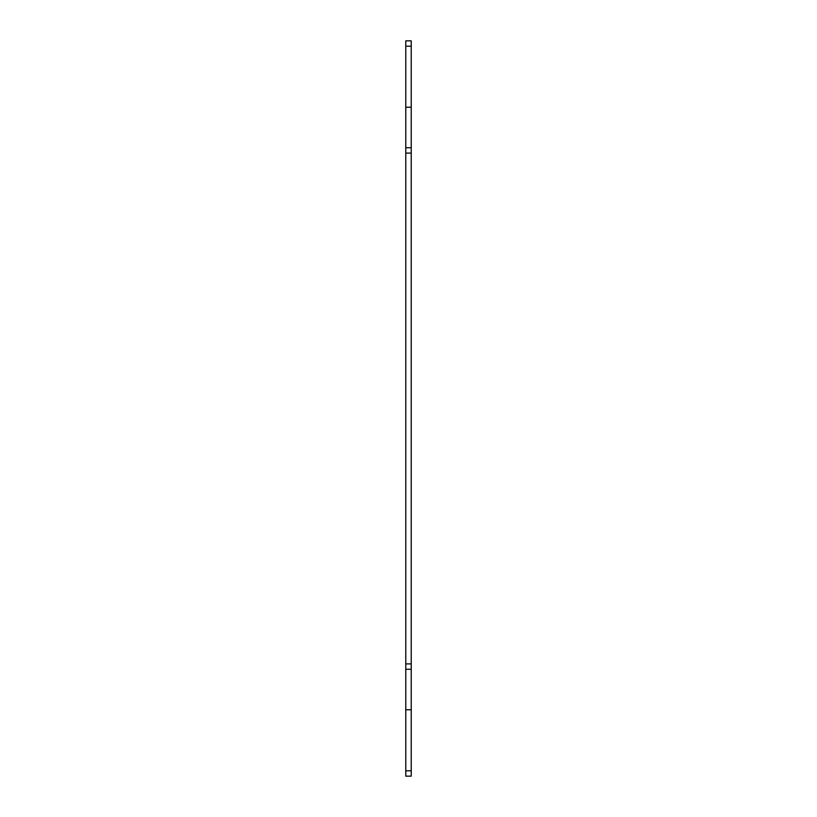 <?xml version="1.0" encoding="UTF-8"?>
<svg xmlns="http://www.w3.org/2000/svg" width="817" height="817" viewBox="0 0 817 817"><rect width="100%" height="100%" fill="white"/><g stroke="black" fill="none" stroke-linecap="round" stroke-linejoin="round"><path stroke-width="1.23" d="M405.773 770.788L405.773 776.15L411.227 776.15L411.227 770.788L405.773 770.788L405.773 107.241L411.227 107.241L411.227 147.734L405.773 147.734M411.227 107.241L411.227 40.85L405.773 40.85L405.773 107.241M411.227 770.788L411.227 709.759L405.773 709.759M405.773 669.266L411.227 669.266L411.227 709.759M411.227 669.266L411.227 663.904L405.773 663.904M411.227 663.904L411.227 153.096L405.773 153.096M411.227 153.096L411.227 147.734M411.227 46.212L405.773 46.212"/></g></svg>
